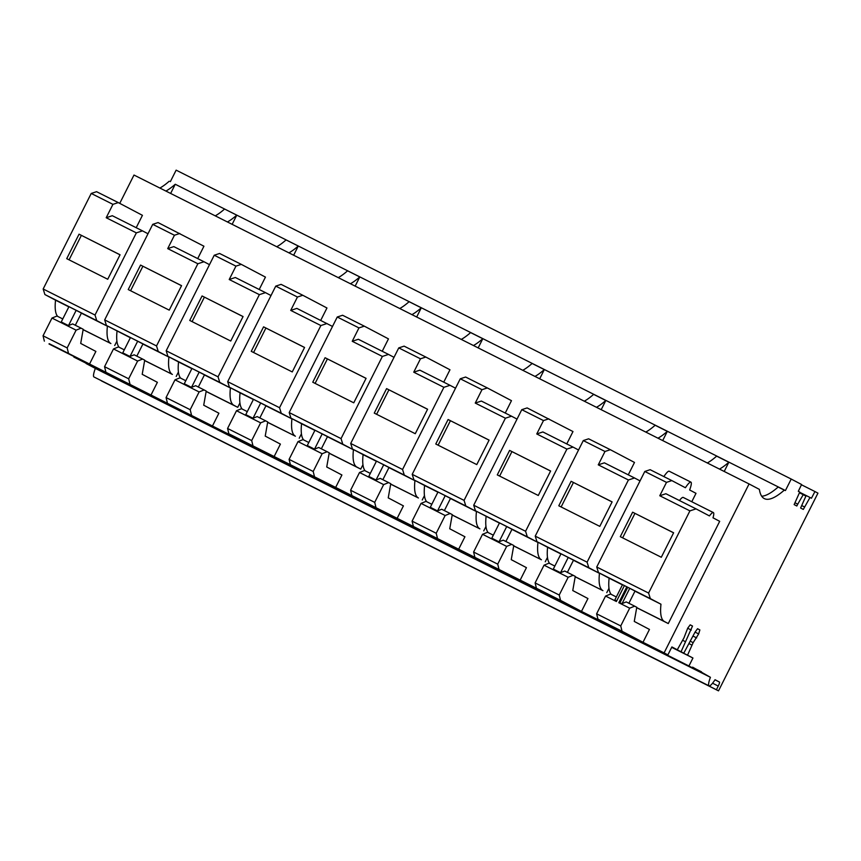 <?xml version="1.0" encoding="UTF-8"?>
<svg xmlns="http://www.w3.org/2000/svg" width="861" height="861" viewBox="0 0 861 861"><rect width="100%" height="100%" fill="white"/><g stroke="black" fill="none" stroke-linecap="round" stroke-linejoin="round"><path stroke-width="1.29" d="M616.702 600.913L614.829 599.966L622.525 584.662L626.819 586.804L618.811 602.722L629.671 608.178L634.675 606.166L636.785 607.274L634.266 621.438L649.452 629.434L642.995 642.295L622.051 631.264L620.738 625.925L629.671 608.178M626.819 586.804L635.02 591.066L628.885 603.26M49.174 343.679L249.819 444.836L228.886 433.804L253.005 445.923L251.692 440.584L260.625 422.837L265.629 420.825L257.181 416.584L253.016 418.263L245.783 414.625L253.478 399.321L265.974 405.725L259.839 417.919M129.989 384.146L128.676 378.808L137.609 361.05L142.614 359.048L134.165 354.807L130 356.476L122.768 352.849L130.463 337.544L142.958 343.948L136.824 356.142M253.005 445.923L376.02 507.699L374.707 502.361L383.64 484.614L388.645 482.601L380.196 478.361L376.031 480.04L368.799 476.402L376.494 461.098L388.989 467.512L382.854 479.695M376.02 507.699L499.036 569.487L497.723 564.149L506.655 546.391L511.66 544.389L503.211 540.148L499.046 541.817L491.814 538.19L499.509 522.885L512.004 529.289L505.87 541.483M499.036 569.487L560.543 600.375L559.23 595.037L568.163 577.279L573.168 575.277L564.73 571.037L560.554 572.705L553.322 569.078L561.017 553.774L573.512 560.177L567.377 572.371M314.513 476.811L313.2 471.473L322.132 453.725L327.137 451.713L318.688 447.472L314.523 449.151L307.291 445.514L314.986 430.209L327.481 436.624L321.347 448.807M68.482 353.247L67.169 347.919L76.102 330.161L81.106 328.159L72.658 323.919L68.493 325.587L61.249 321.96L68.955 306.656L81.451 313.06L75.316 325.254M191.497 415.034L190.184 409.696L199.117 391.949L204.122 389.936L195.673 385.696L191.508 387.364L184.276 383.737L191.971 368.433L204.466 374.836L198.331 387.03M437.528 538.588L436.215 533.26L445.148 515.502L450.152 513.49L441.704 509.249L437.539 510.928L430.306 507.29L438.001 491.986L450.497 498.401L444.362 510.595M795.037 502.813L797.749 504.169L796.823 506.01L794.143 504.6L799.751 492.061L798.308 491.297L801.591 484.517L791.216 479.05L785.426 490.555L784.306 490.124A205.585 35.688 -63.3 0 1 764.342 498.616A205.585 35.688 -63.3 0 1 759.38 489.382L749.07 483.947L664.1 652.896L667.888 654.887L671.892 646.934L677.284 649.775L683.989 637.818L687.713 628.164L690.199 624.828L692.513 626.044L681.062 651.766L683.763 653.187L695.085 632.049L697.561 628.713L699.875 629.929L698.658 633.933L693.148 642.65L687.541 655.178L692.944 658.019L688.94 665.983L692.319 667.759L692.621 667.146L710.422 677.306A17.812 3.089 -63.3 0 0 709.044 685.862L93.967 376.967A17.812 3.089 -63.3 0 1 95.345 368.4L710.422 677.306M714.985 679.813L719.462 682.063L715.039 679.727A17.812 3.089 -63.3 0 1 709.044 685.862M719.462 682.063A4.111 0.71 -63.3 0 1 718.246 686.066L716.406 689.747L718.505 690.856L817.95 493.138L814.937 491.545L811.449 498.228L810.007 497.464L803.302 509.421L800.612 508.001L805.918 496.087L803.227 494.666L797.749 504.169M44.363 341.139L43.05 335.801L51.983 318.053L56.987 316.041L62.767 318.947M43.05 335.801L67.169 347.919M89.415 364.278L95.883 351.428L80.697 343.431L83.205 329.268L81.106 328.159M105.871 372.027L104.558 366.689L113.491 348.942L118.495 346.929L124.275 349.835M104.558 366.689L128.676 378.808M150.923 395.177L157.391 382.316L142.205 374.32L144.713 360.156L142.614 359.048M167.378 402.916L166.065 397.578L174.998 379.83L180.003 377.818L185.782 380.723M166.065 397.578L190.184 409.696M212.43 426.066L218.898 413.205L203.713 405.208L206.22 391.045L204.122 389.936M228.886 433.804L227.573 428.477L236.506 410.719L241.51 408.706L247.29 411.612M227.573 428.477L251.692 440.584M273.938 456.954L280.406 444.104L265.22 436.096L267.728 421.933L265.629 420.825M290.394 464.703L289.081 459.365L298.014 441.607L303.018 439.605L308.798 442.511M289.081 459.365L313.2 471.473M335.446 487.843L341.914 474.992L326.728 466.985L329.236 452.821L327.137 451.713M351.901 495.592L350.588 490.253L359.521 472.495L364.526 470.493L370.305 473.399M350.588 490.253L374.707 502.361M396.953 518.731L403.422 505.881L388.236 497.873L390.743 483.71L388.645 482.601M413.409 526.48L412.096 521.142L421.029 503.394L426.034 501.382L431.813 504.288M412.096 521.142L436.215 533.26M458.461 549.619L464.929 536.769L449.743 528.772L452.262 514.609L450.152 513.49M474.917 557.368L473.604 552.03L482.537 534.283L487.541 532.27L493.321 535.176M473.604 552.03L497.723 564.149M519.969 580.508L526.437 567.657L511.251 559.661L513.769 545.497L511.66 544.389M536.425 588.257L535.111 582.919L544.044 565.171L549.049 563.159L554.828 566.064M535.111 582.919L559.23 595.037M573.168 575.277L575.277 576.386L572.759 590.549L587.945 598.546L581.476 611.407L560.543 600.375M581.476 611.407L618.865 630.177L597.932 619.145L596.619 613.807L605.552 596.06L610.557 594.047L616.336 596.953M596.619 613.807L620.738 625.925M597.932 619.145L622.051 631.264M426.679 501.705A151.235 26.26 -63.3 0 1 424.591 485.507L413.947 479.9L412.215 474.336L460.269 378.786L465.618 377.032L487.326 387.934L481.977 389.689L460.269 378.786M450.454 498.497L476.445 511.552A151.235 26.26 -63.3 0 0 479.932 528.88L452.176 515.029M483.753 530.882L485.959 526.491M517.03 419.103L511.52 416.197L505.396 418.209L475.25 403.066L481.977 389.689M476.445 511.552L465.801 505.945L464.068 500.381L505.396 418.209M511.52 416.197L481.364 401.054L475.25 403.066M487.326 387.934L511.477 400.666L505.246 413.054M204.423 374.933L230.414 387.988A151.235 26.26 -63.3 0 0 233.901 405.316L237.722 407.328L239.928 402.926M271 295.549L265.489 292.643L259.365 294.645L229.22 279.513L235.946 266.135L214.238 255.233L219.587 253.468L241.295 264.37L235.946 266.135M230.414 387.988L219.77 382.381L218.037 376.827L259.365 294.645M265.489 292.643L235.333 277.5L229.22 279.513M241.295 264.37L265.446 277.102L259.215 289.49M180.649 378.151A151.235 26.26 -63.3 0 1 178.55 361.943L167.917 356.336L166.184 350.782L214.238 255.233M237.722 407.328L206.145 391.475M57.633 316.364A151.235 26.26 -63.3 0 1 55.535 300.166L44.901 294.559L43.168 288.995L91.223 193.445L96.572 191.691L118.28 202.593L112.931 204.348L91.223 193.445M81.408 313.156L107.399 326.211A151.235 26.26 -63.3 0 0 110.886 343.539L83.13 329.688M114.707 345.541L116.913 341.15M147.984 233.761L142.474 230.856L136.35 232.868L106.204 217.725L112.931 204.348M107.399 326.211L96.755 320.604L95.022 315.04L136.35 232.868M142.474 230.856L112.317 215.713L106.204 217.725M118.28 202.593L142.431 215.325L136.199 227.713M327.438 436.71L353.43 449.765A151.235 26.26 -63.3 0 0 356.917 467.092L360.737 469.105L362.944 464.703M394.015 357.326L388.505 354.42L382.381 356.432L352.235 341.29L358.962 327.912L337.254 317.009L342.603 315.255L364.311 326.158L358.962 327.912M353.43 449.765L342.786 444.168L341.053 438.604L382.381 356.432M388.505 354.42L358.348 339.277L352.235 341.29M364.311 326.158L388.462 338.879L382.23 351.266M303.664 439.928A151.235 26.26 -63.3 0 1 301.565 423.72L290.932 418.123L289.199 412.559L337.254 317.009M360.737 469.105L329.16 453.252M573.469 560.274L599.46 573.329A151.235 26.26 -63.3 0 0 602.948 590.657L575.202 576.805M606.768 592.669L608.975 588.267M640.046 480.89L634.535 477.973L628.412 479.986L598.266 464.843L604.992 451.476L583.284 440.574L588.633 438.809L610.341 449.711L604.992 451.476M599.46 573.329L588.827 567.722L587.084 562.168L628.412 479.986M634.535 477.973L604.379 462.841L598.266 464.843M610.341 449.711L634.492 462.443L628.261 474.831M549.695 563.492A151.235 26.26 -63.3 0 1 547.607 547.284L536.963 541.677L535.23 536.123L583.284 440.574M566.753 443.942L572.985 431.555L527.126 407.92L521.777 409.675L473.722 505.224L475.455 510.788L499.402 523.079M488.187 532.593A151.235 26.26 -63.3 0 1 486.099 516.396M511.961 529.386L537.953 542.441A151.235 26.26 -63.3 0 0 541.44 559.768L513.683 545.917M545.261 561.77L547.467 557.379M578.538 449.991L573.028 447.085L566.904 449.098L536.758 433.955L543.485 420.577L521.777 409.675M537.953 542.441L527.319 536.833L525.576 531.269L566.904 449.098M573.028 447.085L542.871 431.942L536.758 433.955M548.834 418.823L543.485 420.577M388.946 467.609L414.937 480.664A151.235 26.26 -63.3 0 0 418.424 497.981L390.668 484.14M422.245 499.993L424.451 495.602M455.523 388.214L450.012 385.308L443.889 387.321L413.743 372.178L420.469 358.8L398.761 347.898L404.11 346.144L425.818 357.046L420.469 358.8M414.937 480.664L404.293 475.057L402.561 469.493L443.889 387.321M450.012 385.308L419.856 370.165L413.743 372.178M425.818 357.046L449.969 369.767L443.738 382.166M365.172 470.816A151.235 26.26 -63.3 0 1 363.084 454.619L352.44 449.011L350.707 443.447L398.761 347.898M197.707 258.601L203.939 246.214L158.08 222.579L152.731 224.344L104.676 319.894L106.409 325.447L130.355 337.738M119.141 347.263A151.235 26.26 -63.3 0 1 117.042 331.055M142.915 344.045L168.907 357.1A151.235 26.26 -63.3 0 0 172.394 374.427L144.637 360.576M176.214 376.44L178.421 372.038M209.492 264.661L203.982 261.744L197.858 263.757L167.712 248.614L174.439 235.247L152.731 224.344M168.907 357.1L158.263 351.492L156.53 345.939L197.858 263.757M203.982 261.744L173.825 246.612L167.712 248.614M179.788 233.482L174.439 235.247M332.507 326.437L296.841 308.389L290.727 310.401L297.454 297.023L275.746 286.121L281.095 284.367L302.803 295.269L297.454 297.023M302.803 295.269L326.954 307.99L320.722 320.378M242.156 409.04A151.235 26.26 -63.3 0 1 240.058 392.831L229.424 387.224L227.691 381.671L275.746 286.121M265.931 405.822L291.922 418.876A151.235 26.26 -63.3 0 0 295.409 436.204L267.653 422.364M299.23 438.217L301.436 433.815M326.997 323.532L320.873 325.544L290.727 310.401M291.922 418.876L281.278 413.269L279.545 407.716L320.873 325.544M636.709 607.705L668.276 623.558L719.688 521.325L712.994 517.805A16.445 2.852 -63.3 0 0 713.36 512.575A16.445 2.852 -63.3 0 0 709.432 515.922L696.043 508.873L689.919 510.874L659.774 495.742L666.5 482.364L644.792 471.462L650.141 469.697L671.849 480.599L666.5 482.364M671.849 480.599L685.41 487.746A16.445 2.852 -63.3 0 1 690.909 482.128A16.445 2.852 -63.3 0 1 689.65 489.984L696 493.331L691.781 501.737M696.043 508.873L665.887 493.73L659.774 495.742M679.458 500.542A16.445 2.852 -63.3 0 1 683.214 497.432L713.36 512.575M663.863 476.596A16.445 2.852 -63.3 0 1 669.201 471.225L690.909 482.128M611.202 594.381A151.235 26.26 -63.3 0 1 609.114 578.172L598.47 572.565L596.738 567.012L644.792 471.462M668.276 623.558L664.455 621.545A151.235 26.26 -63.3 0 1 660.968 604.218L650.335 598.61L648.591 593.057L689.919 510.874M165.915 191.077A205.585 35.688 116.7 0 0 175.257 184.254L170.639 193.445M215.239 215.853A205.585 35.688 116.7 0 0 224.592 209.029L236.764 215.142L232.147 224.344M227.422 221.966A205.585 35.688 116.7 0 0 236.764 215.142M276.747 246.741A205.585 35.688 116.7 0 0 286.1 239.918L298.272 246.031L293.655 255.233M288.93 252.854A205.585 35.688 116.7 0 0 298.272 246.031M338.255 277.629A205.585 35.688 116.7 0 0 347.607 270.806L359.78 276.93L355.162 286.121M350.438 283.743A205.585 35.688 116.7 0 0 359.78 276.93M399.762 308.518A205.585 35.688 116.7 0 0 409.115 301.694L421.287 307.818L416.67 317.009M411.945 314.642A205.585 35.688 116.7 0 0 421.287 307.818M461.27 339.406A205.585 35.688 116.7 0 0 470.623 332.583L482.795 338.707L478.178 347.898M473.453 345.53A205.585 35.688 116.7 0 0 482.795 338.707M522.778 370.295A205.585 35.688 116.7 0 0 532.13 363.482L544.303 369.595L539.686 378.786M534.961 376.418A205.585 35.688 116.7 0 0 544.303 369.595M584.285 401.194A205.585 35.688 116.7 0 0 593.638 394.37L605.81 400.483L601.193 409.675M596.469 407.307A205.585 35.688 116.7 0 0 605.81 400.483M645.793 432.082A205.585 35.688 116.7 0 0 655.146 425.259L667.318 431.372A205.585 35.688 -63.3 0 1 657.976 438.195M667.318 431.372L662.701 440.574M707.301 462.97A205.585 35.688 116.7 0 0 716.653 456.147L728.826 462.26A205.585 35.688 -63.3 0 1 719.484 469.084M728.826 462.26L724.209 471.462M761.705 496.216A205.585 35.688 116.7 0 0 778.161 487.035L784.306 490.124M692.535 667.329L701.5 671.828M799.449 492.772L803.227 494.666M51.983 318.053L76.102 330.161M113.491 348.942L137.609 361.05M174.998 379.83L199.117 391.949M236.506 410.719L260.625 422.837M298.014 441.607L322.132 453.725M359.521 472.495L383.64 484.614M421.029 503.394L445.148 515.502M482.537 534.283L506.655 546.391M544.044 565.171L568.163 577.279M624.408 585.598L616.401 601.505L605.552 596.06M634.675 606.166L626.238 601.925L622.062 603.593L618.811 602.722M424.591 485.507L437.894 492.191M465.801 505.945L413.947 479.9M464.068 500.381L412.215 474.336M448.097 419.522L489.102 440.111L476.779 464.596L435.774 444.007L448.097 419.522L489.08 440.154M178.55 361.943L191.863 368.626M219.77 382.381L167.917 356.336M218.037 376.827L166.184 350.782M202.066 295.958L243.071 316.547L230.748 341.031L189.743 320.443L202.066 295.958L243.039 316.6M55.535 300.166L68.848 306.85M96.755 320.604L44.901 294.559M95.022 315.04L43.168 288.995M79.051 234.181L120.056 254.77L107.733 279.255L66.727 258.666L79.051 234.181L120.023 254.813M301.565 423.72L314.878 430.414M342.786 444.168L290.932 418.123M341.053 438.604L289.199 412.559M325.081 357.735L366.086 378.334L353.763 402.819L312.758 382.219L325.081 357.735L366.065 378.377M547.607 547.284L560.909 553.967M588.827 567.722L536.963 541.677M587.084 562.168L535.23 536.123M571.112 481.299L612.117 501.888L599.794 526.372L558.789 505.784L571.112 481.299L612.096 501.941M527.319 536.833L475.455 510.788M525.576 531.269L473.722 505.224M509.604 450.411L550.61 470.999L538.286 495.484L497.281 474.895L509.604 450.411L550.588 471.042M363.084 454.619L376.386 461.302M404.293 475.057L352.44 449.011M402.561 469.493L350.707 443.447M386.589 388.623L427.594 409.223L415.271 433.707L374.266 413.108L386.589 388.623L427.573 409.266M158.263 351.492L106.409 325.447M156.53 345.939L104.676 319.894M140.558 265.07L181.563 285.658L169.24 310.143L128.235 289.554L140.558 265.07L181.531 285.712M279.545 407.716L227.691 381.671M263.574 326.846L304.579 347.446L292.256 371.93L251.251 351.331L263.574 326.846L304.546 347.489M240.058 392.831L253.371 399.526M281.278 413.269L229.424 387.224M648.591 593.057L596.738 567.012M632.62 512.187L673.625 532.776L661.302 557.261L620.297 536.672L632.62 512.187L673.603 532.83M609.114 578.172L622.417 584.856M634.977 591.163L660.968 604.218M650.335 598.61L598.47 572.565M627.744 587.288L620.049 602.592M438.12 445.18L450.411 420.738M192.089 321.616L204.38 297.174M69.074 259.839L81.364 235.397M315.104 383.393L327.395 358.962M561.135 506.957L573.426 482.515M499.628 476.068L511.918 451.627M376.612 414.292L388.903 389.85M130.581 290.727L142.872 266.286M253.597 352.504L265.888 328.073M622.643 537.845L634.934 513.404M629.757 588.3L622.062 603.593M445.234 495.624L437.539 510.928M199.203 372.07L191.508 387.364M76.188 310.283L68.493 325.587M322.218 433.847L314.523 449.151M568.249 557.401L560.554 572.705M506.742 526.512L499.046 541.817M383.726 464.736L376.031 480.04M137.695 341.171L130 356.476M260.711 402.959L253.016 418.263M74.068 356.669L688.94 665.983M671.677 647.343L692.944 658.019M73.863 357.078L692.319 667.759M86.208 363.364L701.198 672.441M86.122 363.536L95.345 368.4M101.394 380.702L716.406 689.747M718.505 690.856L101.329 380.842M801.473 484.786L814.937 491.545M799.665 492.277L810.007 497.464M801.785 505.59L804.529 506.968M170.36 181.639L176.139 170.144L791.216 479.05M175.257 184.254L784.371 489.995M169.23 181.23A205.585 35.688 -63.3 0 1 159.888 188.053M119.744 203.368L133.993 175.041L749.07 483.947M642.995 642.295L664.1 652.896M49.012 343.991L667.888 654.887M671.838 647.042L677.284 649.775M690.167 624.871L692.513 626.044M687.681 628.239L691.297 630.058M682.73 640.326L685.442 641.682M671.795 647.117L681.062 651.766M671.774 647.16L683.763 653.187M697.528 628.756L699.875 629.929M695.053 632.125L698.658 633.933M693.051 636.096L696.657 637.915M690.436 641.284L693.148 642.65M689.209 643.737L691.921 645.093M671.731 647.235L687.541 655.178M479.932 528.88L452.197 514.943M233.901 405.316L206.166 391.389M110.886 343.539L83.151 329.602M356.917 467.092L329.182 453.166M602.948 590.657L575.213 576.719M541.44 559.768L513.705 545.831M418.424 497.981L390.69 484.054M172.394 374.427L144.659 360.49M295.409 436.204L267.674 422.277M664.455 621.545L636.72 607.618M718.246 686.066L712.553 683.203"/></g></svg>
